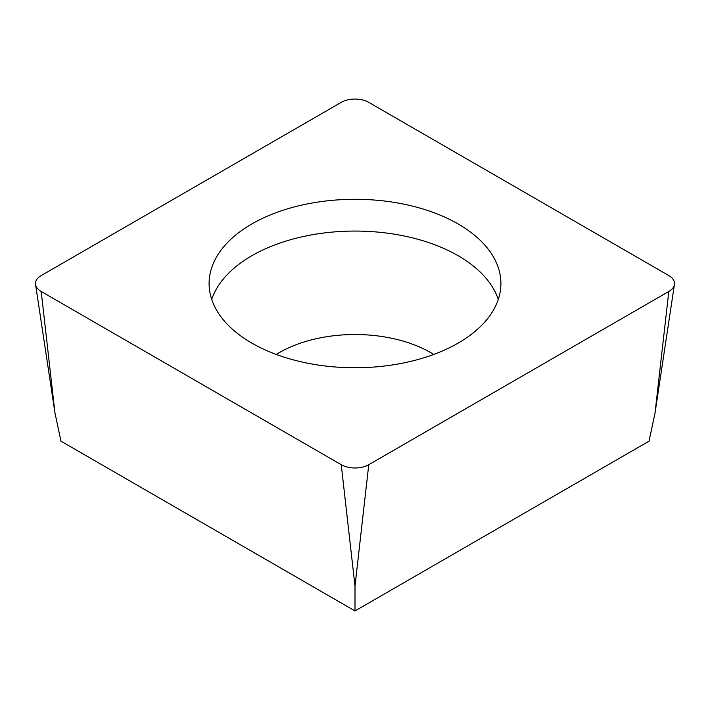 <?xml version="1.0" encoding="UTF-8"?>
<svg xmlns="http://www.w3.org/2000/svg" width="710" height="710" viewBox="0 0 710 710"><rect width="100%" height="100%" fill="white"/><g stroke="black" fill="none" stroke-linecap="round" stroke-linejoin="round"><path stroke-width="1.06" d="M668.802 291.473L368.756 464.704A19.454 11.236 180 0 1 355 467.988A19.454 11.236 180 0 1 341.244 464.704L41.198 291.473A19.454 11.236 180 0 1 35.571 284.506A19.454 11.236 180 0 1 41.198 275.586L341.244 102.355A19.454 11.236 180 0 1 355 99.063A19.454 11.236 180 0 1 368.756 102.355L668.802 275.586A19.454 11.236 180 0 1 674.429 284.506A19.454 11.236 180 0 1 668.802 291.473L368.756 464.704A19.454 11.236 180 0 1 355 467.988A19.454 11.236 180 0 1 341.244 464.704L41.198 291.473A19.454 11.236 180 0 1 41.198 275.586L341.244 102.355A19.454 11.236 180 0 1 355 99.063A19.454 11.236 180 0 1 368.756 102.355L668.802 275.586A19.454 11.236 180 0 1 668.802 291.473L655.046 412.892L649.029 441.176L355 610.937L355 586.123L341.244 464.704M500.905 283.53A145.905 84.233 0 0 0 355 199.297A145.905 84.233 0 0 0 209.095 283.53A145.905 84.233 0 0 0 355 367.762A145.905 84.233 0 0 0 500.905 283.53M41.198 291.473L54.954 412.892L60.971 441.176L355 610.937M211.713 299.416A145.905 84.233 180 0 1 355 231.061A145.905 84.233 180 0 1 498.287 299.416M368.756 464.704L355 586.123M433.721 354.45A106.997 61.77 0 0 0 276.279 354.45M655.046 412.892L674.429 284.506M54.954 412.892L35.571 284.506"/></g></svg>
